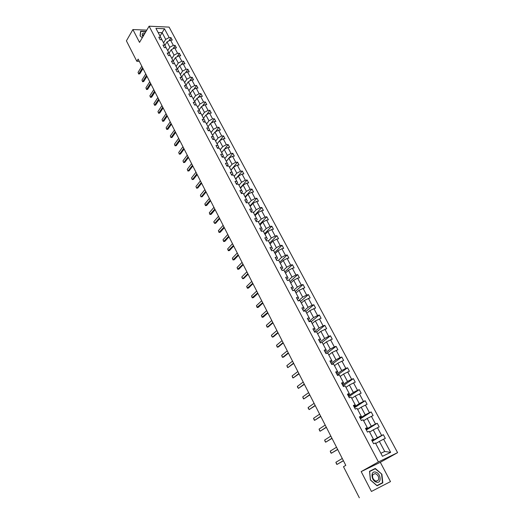 <?xml version="1.0" encoding="UTF-8"?>
<svg xmlns="http://www.w3.org/2000/svg" width="524" height="524" viewBox="0 0 524 524"><rect width="100%" height="100%" fill="white"/><g stroke="black" fill="none" stroke-linecap="round" stroke-linejoin="round"><path stroke-width="0.79" d="M397.592 452.651L169.101 27.104L149.104 26.2L378.42 461.939L397.592 452.651L380.319 462.306L361.18 471.6L371.431 491.453L390.491 481.608L380.319 462.306M390.491 481.608L371.431 491.453M146.786 30.123L132.893 29.547L126.408 40.839L136.829 61.288L139.299 61.315M163.586 42.817L165.702 39.405L162.132 32.684L164.464 28.748L169.16 37.545L170.955 37.61L168.892 40.911M160.036 36.11L162.132 32.684L158.137 32.527L161.706 39.274L161.412 39.752M165.702 39.405L169.16 37.545M167.719 50.632L169.861 47.232L167.032 41.907L170.497 40.047L172.291 40.099L170.955 37.61M170.497 40.047L173.339 45.365L175.127 45.411L172.972 48.804M171.885 58.505L174.06 55.131L171.204 49.754L174.682 47.887L176.477 47.933L175.127 45.411M174.682 47.887L177.551 53.252L179.339 53.291L177.079 56.775M176.097 66.45L178.291 63.09L175.409 57.673L178.907 55.793L180.701 55.826L179.339 53.291M178.907 55.793L181.795 61.21L183.59 61.229L181.225 64.812M180.335 74.46L182.562 71.12L179.653 65.657L183.164 63.771L184.959 63.79L183.59 61.229M183.164 63.771L186.079 69.234L187.874 69.24L185.398 72.928M184.612 82.543L186.865 79.222L183.937 73.714L187.461 71.821L189.256 71.821L187.874 69.24M187.461 71.821L190.402 77.329L192.197 77.316L189.603 81.115M188.928 90.698L191.208 87.397L188.254 81.836L191.797 79.936L193.585 79.923L192.197 77.316M191.797 79.936L194.764 85.491L196.552 85.471L193.834 89.375M193.284 98.918L195.59 95.637L192.609 90.03L196.166 88.124L197.961 88.097L196.552 85.471M196.166 88.124L199.159 93.724L200.954 93.691L198.098 97.706M197.672 107.21L200.011 103.955L197.004 98.296L200.574 96.383L202.369 96.337L200.954 93.691M200.574 96.383L203.594 102.036L205.388 101.983L202.395 106.123M202.1 115.581L204.471 112.339L201.432 106.634L205.022 104.715L206.816 104.656L205.388 101.983M205.022 104.715L208.067 110.413L209.862 110.348L206.718 114.612M206.567 124.018L208.965 120.808L205.906 115.044L209.515 113.118L211.303 113.046L209.862 110.348M209.515 113.118L212.587 118.869L214.375 118.784L211.074 123.179M211.074 132.533L213.504 129.343L210.419 123.533L214.041 121.594L215.829 121.509L214.375 118.784M214.041 121.594L217.139 127.404L218.927 127.299L215.456 131.832M215.626 141.126L218.082 137.956L214.964 132.094L218.606 130.148L220.394 130.044L218.927 127.299M218.606 130.148L221.731 136.011L223.525 135.893L219.87 140.57M220.211 149.792L222.7 146.648L219.556 140.733L223.217 138.781L225.006 138.657L223.525 135.893M223.217 138.781L226.368 144.69L228.163 144.559L224.311 149.386M224.842 158.543L227.364 155.418L224.193 149.451L227.868 147.493L229.656 147.349L228.163 144.559M227.868 147.493L231.051 153.453L232.839 153.303L226.316 161.327M229.512 167.366L232.067 164.267L228.864 158.248L232.558 156.276L234.346 156.119L232.839 153.303M232.558 156.276L235.767 162.296L237.555 162.126L230.953 170.084M234.228 176.267L236.815 173.195L233.586 167.123L237.293 165.145L239.082 164.968L237.555 162.126M237.293 165.145L240.536 171.217L242.317 171.034L235.636 178.926M238.983 185.254L241.603 182.208L238.341 176.077L242.068 174.092L243.857 173.903L242.317 171.034M242.068 174.092L245.337 180.223L247.125 180.014L240.352 187.841M243.784 194.325L246.437 191.306L243.149 185.116L246.889 183.125L248.677 182.915L247.125 180.014M246.889 183.125L250.19 189.308L251.978 189.085L245.121 196.841M248.625 203.476L251.317 200.482L247.996 194.234L251.756 192.236L253.537 192.007L251.978 189.085M251.756 192.236L255.09 198.478L256.871 198.236L249.928 205.925M253.511 212.711L256.236 209.744L252.889 203.443L256.668 201.432L258.45 201.183L256.871 198.236M256.668 201.432L260.028 207.733L261.81 207.471L254.775 215.089M258.45 222.032L261.207 219.091L257.828 212.731L261.62 210.714L263.402 210.445L261.81 207.471M261.62 210.714L265.013 217.074L266.795 216.792L259.675 224.338M263.428 231.438L266.225 228.529L262.806 222.111L266.624 220.087L268.406 219.798L266.795 216.792M266.624 220.087L270.05 226.499L271.832 226.198L264.613 233.671M268.452 240.935L271.281 238.053L267.843 231.575L271.674 229.538L273.449 229.23L271.832 226.198M271.674 229.538L275.133 236.016L276.908 235.695L269.605 243.09M273.521 250.524L276.397 247.669L272.919 241.125L276.77 239.088L278.545 238.761L276.908 235.695M276.77 239.088L280.261 245.625L282.036 245.284L274.635 252.601M375.387 442.95L380.869 453.28L384.708 451.452L379.363 441.391L383.601 439.178L390.649 452.376L382.454 456.306L375.387 442.95L373.625 443.763L371.64 440.003L373.402 439.204L369.224 431.304L367.455 432.09L365.49 428.37L367.259 427.604L363.125 419.783L361.35 420.536L359.405 416.862L361.18 416.115L357.086 408.379L355.311 409.106L353.386 405.465L355.167 404.751L351.113 397.094L349.331 397.788L347.425 394.186L349.207 393.498L345.198 385.919L343.416 386.588L341.53 383.024L343.312 382.363L339.342 374.863L337.554 375.498L335.688 371.974L337.476 371.339L333.546 363.911L331.757 364.527L329.91 361.036L331.699 360.427L327.808 353.071L326.013 353.661L324.186 350.202L325.98 349.626L322.129 342.342L320.334 342.906L318.526 339.48L320.321 338.93L316.503 331.718L314.708 332.255L312.913 328.869L314.714 328.338L310.935 321.199L309.134 321.716L307.359 318.356L309.167 317.852L305.42 310.784L303.619 311.276L301.863 307.948L303.665 307.47L299.964 300.468L298.156 300.933L296.42 297.645L298.221 297.187L294.553 290.257L292.746 290.702L291.023 287.44L292.837 287.001L289.202 280.144L287.394 280.563L285.685 277.334L287.499 276.921L283.897 270.122L282.089 270.522L280.399 267.325L282.207 266.932L278.644 260.205L281.552 257.376L278.041 250.767L281.912 248.723L283.687 248.376L282.036 245.284M281.912 248.723L285.436 255.319L287.211 254.959L279.718 262.197M283.569 270.194L286.759 267.175L283.215 260.507L287.106 258.45L288.881 258.077L287.211 254.959M287.106 258.45L290.663 265.111L292.438 264.725L284.846 271.884M288.521 280.301L292.019 277.065L288.442 270.332L292.353 268.268L294.121 267.875L292.438 264.725M292.353 268.268L295.942 274.995L297.711 274.589L290.021 281.663M293.479 290.519L297.331 287.054L293.715 280.255L297.645 278.178L299.414 277.772L297.711 274.589M297.645 278.178L301.267 284.971L303.036 284.545L295.248 291.534M298.444 300.861L302.689 297.134L299.04 290.276L304.752 287.755L303.036 284.545M302.99 288.193L306.651 295.045L308.413 294.599L300.521 301.497M303.573 311.191L308.099 307.319L304.418 300.39L310.149 297.842L308.413 294.599M308.381 298.294L312.081 305.217L313.843 304.752L305.846 311.564M308.977 321.415L313.562 317.603L309.848 310.601L315.592 308.02L313.843 304.752M313.83 308.498L317.564 315.494L319.326 314.996L311.223 321.723M314.439 331.744L319.083 327.985L315.324 320.917L321.094 318.304L319.326 314.996M319.332 318.808L323.105 325.863L324.86 325.345L316.647 331.98M319.948 342.179L324.651 338.465L320.858 331.332L326.649 328.686L324.86 325.345M324.887 329.21L328.699 336.343L330.447 335.799L322.109 342.349M325.515 352.711L330.284 349.056L326.452 341.851L332.255 339.172L330.447 335.799M330.5 339.722L334.345 346.921L336.094 346.351L326.904 353.373M331.135 363.342L335.963 359.746L332.098 352.469L337.914 349.757L336.094 346.351M336.166 350.333L340.05 357.604L341.799 357.014L331.731 364.481M336.808 374.084L341.707 370.547L337.797 363.197L343.639 360.453L341.799 357.014M341.89 361.049L345.807 368.392L347.556 367.776L337.358 375.125M342.539 384.937L347.504 381.459L343.561 374.031L349.416 371.247L347.556 367.776M347.667 371.876L351.63 379.291L353.373 378.649L343.037 385.874M348.329 395.895L353.359 392.476L349.377 384.976L355.246 382.16L353.373 378.649M353.51 382.808L357.506 390.301L359.248 389.633L348.774 396.734M354.178 406.965L359.274 403.611L355.252 396.033L361.141 393.177L359.248 389.633M359.405 393.858L363.446 401.423L365.182 400.729L354.565 407.698M360.086 418.145L365.254 414.851L361.187 407.2L367.095 404.305L365.182 400.729M365.359 405.013L369.446 412.663L371.175 411.936L360.42 418.774M366.053 429.438L371.293 426.215L367.18 418.48L373.108 415.552L371.175 411.936M371.378 416.285L375.505 424.008L377.234 423.261L366.328 429.962M372.086 440.848L377.391 437.691L373.239 429.876L379.186 426.909L377.234 423.261M377.463 427.676L381.629 435.477L383.352 434.697L372.302 441.26M383.601 439.178L385.323 438.392L383.352 434.697M276.973 257.042L273.443 250.374L277.596 258.188L276.973 257.042L275.159 257.415L276.829 260.579L278.644 260.205L282.803 268.033L281.454 269.323M271.786 247.243L268.295 240.64L272.428 248.435L271.786 247.243L269.971 247.597L271.629 250.727L273.443 250.374M266.651 237.542L263.186 230.999L267.319 238.774L266.651 237.542L264.83 237.87L266.474 240.975L268.295 240.64M261.561 227.927L258.136 221.449L262.249 229.204L261.561 227.927L259.74 228.235L261.371 231.313L263.186 230.999M256.524 218.41L253.125 211.991L257.232 219.726L256.524 218.41L254.703 218.691L256.315 221.744L258.136 221.449M251.527 208.971L248.16 202.618L252.26 210.334L251.527 208.971L249.706 209.24L251.304 212.259L253.125 211.991M246.581 199.631L243.247 193.33L247.335 201.026L246.581 199.631L244.76 199.873L246.339 202.867L248.16 202.618M241.682 190.369L238.374 184.127L242.455 191.81L241.682 190.369L239.854 190.598L241.42 193.566L243.247 193.33M236.822 181.199L233.547 175.009L237.621 182.673L236.822 181.199L235.001 181.409L236.553 184.343L238.374 184.127M232.014 172.108L228.765 165.977L232.826 173.621L232.014 172.108L230.187 172.298L231.726 175.206L233.547 175.009M227.246 163.102L224.03 157.03L228.078 164.654L227.246 163.102L225.418 163.272L226.944 166.16L228.765 165.977M222.523 154.174L219.333 148.161L223.375 155.766L222.523 154.174L220.696 154.331L222.202 157.187L224.03 157.03M217.84 145.331L214.683 139.371L218.711 146.956L217.84 145.331L216.012 145.469L217.506 148.305L219.333 148.161M213.203 136.567L210.072 130.659L214.093 138.225L213.203 136.567L211.369 136.692L212.855 139.495L214.683 139.371M208.604 127.882L205.5 122.027L209.508 129.579L208.604 127.882L206.77 127.987L208.244 130.771L210.072 130.659M204.046 119.276L200.974 113.472L204.969 121.005L204.046 119.276L202.218 119.361L203.672 122.118L205.5 122.027M199.533 110.747L196.487 104.99L200.476 112.503L199.533 110.747L197.699 110.813L199.146 113.544L200.974 113.472M195.052 102.291L192.033 96.586L196.015 104.08L195.052 102.291L193.225 102.344L194.653 105.049L196.487 104.99M190.618 93.907L187.625 88.255L191.594 95.728L190.618 93.907L188.784 93.947L190.205 96.632L192.033 96.586M186.217 85.602L183.256 79.995L187.212 87.456L186.217 85.602L184.389 85.622L185.797 88.281L187.625 88.255M181.861 77.369L178.92 71.814L182.869 79.248L181.861 77.369L180.027 77.375L181.422 80.008L183.256 79.995M177.538 69.201L174.623 63.699L178.566 71.113L177.538 69.201L175.71 69.194L177.092 71.808L178.92 71.814M173.254 61.111L170.366 55.649L174.296 63.05L173.254 61.111L171.427 61.085L172.796 63.679L174.623 63.699M169.01 53.088L166.141 47.677L170.064 55.059L169.01 53.088L167.176 53.048L168.538 55.616L170.366 55.649M164.798 45.13L161.955 39.765L165.866 47.134L164.798 45.13L162.971 45.084L164.313 47.632L166.141 47.677M161.706 39.274L160.619 37.243L158.792 37.184L160.128 39.706L161.955 39.765M160.619 37.243L155.929 28.381L164.464 28.748M359.34 497.8L343.489 466.707L345.794 465.371L138.159 59.088L136.829 61.288M165.866 47.134L165.538 47.658M164.903 45.313L167.032 41.907M169.861 47.232L173.339 45.365M170.064 55.059L169.691 55.636M169.049 53.147L171.204 49.754M174.06 55.131L177.551 53.252M174.296 63.05L173.883 63.686M173.234 61.046L175.409 57.673M178.291 63.09L181.795 61.21M178.566 71.113L178.108 71.808M177.446 69.011L179.653 65.657M182.562 71.12L186.079 69.234M182.869 79.248L182.359 80.002M181.704 77.048L183.937 73.714M186.865 79.222L190.402 77.329M187.212 87.456L186.655 88.268M185.994 85.15L188.254 81.836M191.208 87.397L194.764 85.491M191.594 95.728L190.978 96.612M190.317 93.324L192.609 90.03M195.59 95.637L199.159 93.724M196.015 104.08L195.341 105.029M194.686 101.571L197.004 98.296M200.011 103.955L203.594 102.036M200.476 112.503L199.736 113.525M199.087 109.883L201.432 106.634M204.471 112.339L208.067 110.413M204.969 121.005L204.163 122.092M203.528 118.273L205.906 115.044M208.965 120.808L212.587 118.869M209.508 129.579L208.631 130.745M208.008 126.743L210.419 123.533M213.504 129.343L217.139 127.404M214.093 138.225L213.13 139.476M212.528 135.277L214.964 132.094M218.082 137.956L221.731 136.011M218.711 146.956L217.663 148.292M217.093 143.897L219.556 140.733M222.7 146.648L226.368 144.69M223.375 155.766L222.235 157.187M221.691 152.589L224.193 149.451M227.364 155.418L231.051 153.453M228.078 164.654L226.905 166.088M226.335 161.359L228.864 158.248M232.067 164.267L235.767 162.296M232.826 173.621L231.634 175.042M231.018 170.208L233.586 167.123M236.815 173.195L240.536 171.217M237.621 182.673L236.416 184.081M235.748 179.143L238.341 176.077M241.603 182.208L245.337 180.223M242.455 191.81L241.237 193.205M240.516 188.149L243.149 185.116M246.437 191.306L250.19 189.308M247.335 201.026L246.097 202.415M245.33 197.247L247.996 194.234M251.317 200.482L255.09 198.478M252.26 210.334L251.009 211.703M250.19 206.423L252.889 203.443M256.236 209.744L260.028 207.733M257.232 219.726L255.961 221.082M255.096 215.685L257.828 212.731M261.207 219.091L265.013 217.074M262.249 229.204L260.965 230.547M260.042 225.032L262.806 222.111M266.225 228.529L270.05 226.499M267.319 238.774L266.015 240.103M265.039 234.47L267.843 231.575M271.281 238.053L275.133 236.016M272.428 248.435L271.111 249.752M270.076 243.994L272.919 241.125M276.397 247.669L280.261 245.625M277.596 258.188L276.259 259.491M275.166 253.603L278.041 250.767M281.552 257.376L285.436 255.319M282.803 268.033L282.207 266.932M280.307 263.31L283.215 260.507M286.759 267.175L290.663 265.111M283.897 270.122L288.069 277.975L286.694 279.246M288.069 277.975L287.499 276.921M285.488 273.109L288.442 270.332M292.019 277.065L295.942 274.995M289.202 280.144L293.381 288.01L291.992 289.268M293.381 288.01L292.837 287.001M290.728 282.993L293.715 280.255M297.331 287.054L301.267 284.971M294.553 290.257L298.746 298.143L297.337 299.387M298.746 298.143L298.221 297.187M296.014 292.982L299.04 290.276M302.689 297.134L306.651 295.045M299.964 300.468L304.162 308.374L302.734 309.599M304.162 308.374L303.665 307.47M301.346 303.062L304.418 300.39M308.099 307.319L312.081 305.217M305.42 310.784L309.632 318.71L308.184 319.915M309.632 318.71L309.167 317.852M306.737 313.241L309.848 310.601M313.562 317.603L317.564 315.494M310.935 321.199L315.153 329.144L313.693 330.336M315.153 329.144L314.714 328.338M312.18 323.518L315.324 320.917M319.083 327.985L323.105 325.863M316.503 331.718L320.734 339.683L319.247 340.855M320.734 339.683L320.321 338.93M317.668 333.893L320.858 331.332M324.651 338.465L328.699 336.343M322.129 342.342L326.367 350.327L324.86 351.48M326.367 350.327L325.98 349.626M323.216 344.373L326.452 341.851M330.284 349.056L334.345 346.921M327.808 353.071L332.059 361.075L330.533 362.208M332.059 361.075L331.699 360.427M328.823 354.958L332.098 352.469M335.963 359.746L340.05 357.604M333.546 363.911L337.803 371.929L336.257 373.049M337.803 371.929L337.476 371.339M334.476 365.647L337.797 363.197M341.707 370.547L345.807 368.392M339.342 374.863L343.613 382.9L342.048 384M343.613 382.9L343.312 382.363M340.194 376.442L343.561 374.031M347.504 381.459L351.63 379.291M345.198 385.919L349.475 393.976L347.89 395.057M349.475 393.976L349.207 393.498M345.964 387.341L349.377 384.976M353.359 392.476L357.506 390.301M351.113 397.094L355.403 405.17L353.792 406.231M355.403 405.17L355.167 404.751M351.794 398.358L355.252 396.033M359.274 403.611L363.446 401.423M357.086 408.379L361.383 416.475L359.752 417.51M361.383 416.475L361.18 416.115M357.682 409.48L361.187 407.2M365.254 414.851L369.446 412.663M363.125 419.783L367.429 427.898L365.778 428.914M363.63 420.72L367.18 418.48M371.293 426.215L375.505 424.008M369.224 431.304L373.54 439.44L371.863 440.435M369.643 432.071L373.239 429.876M377.391 437.691L381.629 435.477M382.454 456.306L380.869 453.28M132.893 29.547L139.528 42.398L149.104 26.2M361.18 471.6L378.42 461.939M375.715 443.54L379.363 441.391M384.708 451.452L390.649 452.376M155.929 28.381L158.137 32.527M369.525 471.286L370.383 479.977L377.07 485.8L382.815 482.853L381.878 474.207L375.282 468.463L369.525 471.286M146.013 31.433L140.609 31.217L140.046 35.809L142.266 37.767L140.183 35.907L140.727 31.46L145.875 31.663M373.376 469.687L369.538 471.41M373.258 469.583L375.282 468.463M369.551 471.567L375.21 468.784L381.878 474.207M343.384 460.661L336.998 464.434L336.532 464.054L335.897 462.273L342.27 458.48M335.897 462.273L336.998 464.434L343.43 460.753M337.626 449.389L331.319 453.247L330.873 452.887L330.238 451.112L336.526 447.234M330.238 451.112L331.319 453.247L337.685 449.507M331.921 438.234L325.705 442.177L325.266 441.837L324.631 440.062L330.834 436.099M324.631 440.062L325.705 442.177L332 438.378M376.599 482.198C381.996 483.659 380.85 473.087 375.551 472.091C370.18 470.552 371.221 481.183 376.599 482.198M376.022 481.202L378.524 480.01C379.147 477.036 378.046 474.882 375.236 473.552L372.721 474.757C372.112 477.724 373.212 479.873 376.022 481.202M381.603 474.351L382.507 482.722L376.887 485.637M382.507 482.722L376.946 485.578L370.461 479.938L369.636 471.521M145.056 33.045C142.201 32.868 141.487 34.073 142.921 36.654M144.414 34.132L142.849 35.154L143.085 36.385M326.282 427.191L320.138 431.213L319.712 430.885L319.077 429.117L325.201 425.075M319.077 429.117L320.138 431.213L326.367 427.361M320.688 416.252L314.629 420.353L314.21 420.045L313.575 418.276L319.62 414.156M313.575 418.276L314.629 420.353L320.786 416.449M315.153 405.419L309.173 409.598L308.243 408.288L308.132 407.541L314.092 403.349M308.132 407.541L309.173 409.598L315.265 405.642M309.671 394.696L303.769 398.947L303.37 398.679L302.734 396.91L308.623 392.646M302.734 396.91L303.769 398.947L309.795 394.939M304.241 384.072L298.418 388.402L297.521 387.144L297.396 386.385L303.206 382.042M297.396 386.385L298.418 388.402L304.379 384.341M298.87 373.553L293.119 377.955L292.739 377.719L292.104 375.957L297.842 371.542M292.104 375.957L293.119 377.955L299.014 373.841M293.545 363.132L287.866 367.606L287.499 367.389L286.864 365.628L292.523 361.141M286.864 365.628L287.866 367.606L293.702 363.446M288.272 352.816L282.665 357.355L282.305 357.152L281.67 355.396L287.263 350.844M281.67 355.396L282.665 357.355L283.622 357.054L288.442 353.15M283.045 342.598L277.517 347.202L277.163 347.019L276.528 345.264L282.05 340.639M276.528 345.264L277.517 347.202L278.473 346.914L283.229 342.951M277.871 332.471L272.414 337.148L271.583 336.015L271.439 335.222L276.882 330.533M271.439 335.222L272.414 337.148L273.371 336.866L278.067 332.851M272.749 322.443L267.358 327.186L267.024 327.028L266.389 325.28L271.766 320.524M266.389 325.28L267.358 327.186L268.314 326.917L272.952 322.843M267.672 312.507L262.026 317.171L261.391 315.422L266.696 310.608M261.391 315.422L262.347 317.308L263.303 317.059L267.882 312.926M262.642 302.662L257.068 307.405L256.439 305.662L261.679 300.783M256.439 305.662L257.382 307.529L258.345 307.287L262.865 303.101M257.657 292.909L252.162 297.73L251.527 295.988L256.701 291.049M251.527 295.988L252.47 297.842L253.426 297.606L257.893 293.375M252.719 283.248L247.302 288.141L246.666 286.399L251.775 281.401M246.666 286.399L247.597 288.239L248.559 288.017L252.961 283.733M247.826 273.679L242.769 278.722L242.016 277.733L241.846 276.901L246.889 271.845M241.846 276.901L242.769 278.722L243.732 278.513L248.081 274.176M242.979 264.194L237.706 269.225L237.071 267.495L242.049 262.38M237.071 267.495L237.988 269.297L238.944 269.094L243.241 264.712M238.178 254.795L232.97 259.897L232.342 258.168L237.254 252.994M232.342 258.168L233.246 259.95L234.208 259.766L238.446 255.332M233.416 245.481L228.281 250.649L227.652 248.926L232.505 243.699M227.652 248.926L228.549 250.695L229.512 250.511L233.697 246.038M228.7 236.252L223.637 241.485L223.001 239.763L227.796 234.483M223.001 239.763L223.892 241.518L224.855 241.348L228.988 236.822M224.023 227.102L219.025 232.407L218.397 230.684L223.132 225.353M218.397 230.684L219.274 232.427L220.237 232.263L224.324 227.691M219.392 218.043L214.702 223.407L214.021 222.543L213.831 221.685L218.508 216.307M213.831 221.685L214.702 223.407L215.665 223.263L219.7 218.646M214.801 209.056L209.934 214.48L209.305 212.77L213.923 207.34M209.305 212.77L210.17 214.473L211.133 214.336L215.115 209.679M210.248 200.155L205.447 205.637L204.819 203.928L209.377 198.445M204.819 203.928L205.677 205.618L206.639 205.487L210.576 200.79M205.742 191.326L201.223 196.841L202.185 196.723L201 196.873L200.371 195.164L204.877 189.636M206.076 191.981L202.185 196.723M200.371 195.164L201 196.873M201.268 182.575L196.808 188.142L197.771 188.031L196.592 188.182L195.963 186.478L200.41 180.904M201.609 183.249L197.771 188.031M195.963 186.478L196.592 188.182M196.834 173.909L192.432 179.516L193.395 179.411L192.223 179.568L191.804 178.743L191.594 177.865L195.989 172.245M197.188 174.59L193.395 179.411M191.594 177.865L192.223 179.568M192.446 165.309L188.096 170.962L189.059 170.87L187.893 171.027L187.264 169.331L191.601 163.665M192.799 166.01L189.059 170.87M187.264 169.331L187.893 171.027M188.09 156.787L183.793 162.486L184.756 162.401L183.597 162.564L182.968 160.861L187.258 155.156M188.457 157.501L184.756 162.401M182.968 160.861L183.597 162.564M183.773 148.338L179.529 154.082L180.492 154.004L179.339 154.167L178.71 152.471L182.948 146.727M184.147 149.071L180.492 154.004M178.71 152.471L179.339 154.167M179.49 139.967L175.298 145.744L176.261 145.679L175.121 145.842L174.715 145.05L174.492 144.152L178.671 138.362M179.87 140.707L176.261 145.679M174.492 144.152L175.121 145.842M175.245 131.662L171.106 137.484L172.069 137.426L170.929 137.589L170.307 135.906L174.433 130.07M175.632 132.421L172.069 137.426M170.307 135.906L170.929 137.589M171.04 123.428L166.946 129.29L167.916 129.238L166.783 129.408L166.383 128.629L166.154 127.725L170.234 121.856M171.433 124.201L167.916 129.238M166.154 127.725L166.783 129.408M166.868 115.267L162.826 121.168L163.789 121.123L162.663 121.299L162.04 119.616L166.069 113.701M167.267 116.053L163.789 121.123M162.04 119.616L162.663 121.299M162.735 107.171L158.739 113.112L159.702 113.073L158.582 113.25L157.96 111.573L161.942 105.625M163.141 107.97L159.702 113.073M157.96 111.573L158.582 113.25M158.628 99.147L154.685 105.121L155.648 105.095L154.534 105.272L153.912 103.595L157.842 97.608M159.047 99.96L155.648 105.095M153.912 103.595L154.534 105.272M154.56 91.189L150.67 97.202L151.632 97.176L150.526 97.359L150.139 96.599L149.897 95.689L153.787 89.663M154.986 92.008L151.632 97.176M149.897 95.689L150.526 97.359M150.532 83.296L146.681 89.342L147.644 89.329L146.543 89.512L145.921 87.842L149.759 81.783M150.958 84.128L147.644 89.329M145.921 87.842L146.543 89.512M146.53 75.469L142.731 81.554L143.687 81.547L142.594 81.731L141.971 80.061L145.764 73.969M146.962 76.314L143.687 81.547M141.971 80.061L142.594 81.731M142.561 67.707L138.808 73.825L139.77 73.825L138.677 74.015L138.054 72.345L141.801 66.221M143 68.565L139.77 73.825M138.054 72.345L138.677 74.015M376.219 481.242L378.524 480.01"/></g></svg>
